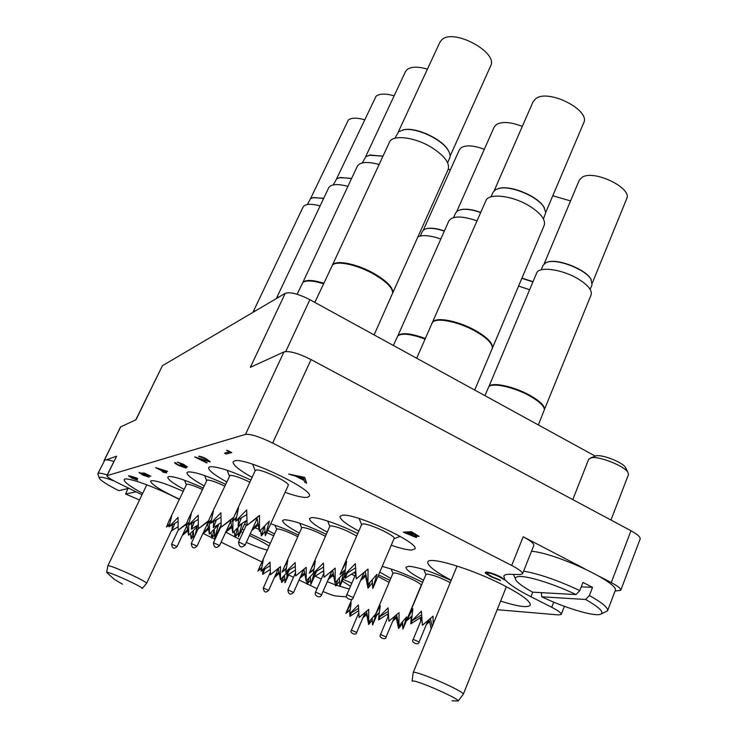 <?xml version="1.0" encoding="UTF-8"?>
<svg xmlns="http://www.w3.org/2000/svg" width="738" height="738" viewBox="0 0 738 738"><rect width="100%" height="100%" fill="white"/><g stroke="black" fill="none" stroke-linecap="round" stroke-linejoin="round"><path stroke-width="1.11" d="M179.196 499.358L173.264 496.379C149.98 484.875 124.777 476.379 124.168 479.645C123.901 481.877 130.063 486.471 142.655 493.427M500.622 601.092C518.196 606.636 528.076 607.992 530.253 605.142C530.797 601.415 521.701 594.68 502.956 584.948C471.231 568.629 428.427 555.871 427.791 562.052C427.33 565.576 435.134 571.655 451.213 580.271M285.117 492.338C295.624 496.056 302.958 497.744 307.119 497.394L309.277 496.296C315.108 490.106 245.09 456.776 234.638 460.872L233.153 461.831C232.682 464.811 239.001 470.005 252.101 477.394M250.883 480.041C230.514 470.687 216.843 466.259 209.86 466.767L208.642 467.551C208.254 470.189 214.223 474.949 226.538 481.84M225.441 484.193C206.603 475.613 194.131 471.536 188.024 471.96L187.018 472.615C186.705 474.958 192.36 479.349 203.983 485.798M326.288 534.33C306.528 524.995 292.534 520.133 284.296 519.746L282.608 520.493C282.359 522.753 287.94 526.96 299.351 533.104M357.718 533.574C339.914 524.552 317.598 516.886 311.602 517.624L309.573 518.519C309.259 521.046 315.154 525.585 327.257 532.135M391.26 545.234C400.485 548.389 407.275 549.995 411.629 550.05L414.894 548.915C420.153 543.186 355.439 513.011 342.506 515.225L340.043 516.305C339.664 519.165 345.91 524.091 358.797 531.083M451.13 580.483C432.173 571.849 418.105 567.116 408.935 566.277L405.974 567.162C405.734 569.579 411.601 573.924 423.566 580.188M422.671 582.328C407.505 574.736 394.018 569.441 382.21 566.433M389.968 580.317L378.566 574.967M354.996 575.815L351.334 574.164M202.996 487.919C185.478 479.995 174.03 476.213 168.642 476.573L167.794 477.117C167.554 479.22 172.923 483.298 183.928 489.359M183.033 491.259C166.677 483.916 156.115 480.392 151.327 480.696L150.607 481.158C151.474 484.525 161.032 490.53 179.297 499.156M273.678 535.77L266.87 532.642M259.149 529.386L255.044 527.799M246.409 524.875L244.463 524.331M269.066 546.009C264.324 542.891 257.783 539.386 249.453 535.502M242.894 532.578L241.049 531.803M232.119 528.307L231.04 527.928M298.475 535.068C288.447 530.253 279.241 526.517 270.855 523.851M350.485 586.267L342.248 581.046M333.954 576.765L332.312 575.981M323.751 572.116L322.377 571.535M135.774 419.848L162.425 365.725L285.219 293.346L250.348 367.33L283.927 351.943C289.314 350.679 298.346 353.225 311.049 359.572L630.981 530.742C637.494 534.33 640.547 537.061 640.15 538.952L620.759 590.289C621.055 588.675 617.89 586.101 611.276 582.577L599.653 576.535M584.717 568.767L523.205 536.775C530.604 540.723 534.146 543.629 533.823 545.465L522.513 573.85C522.762 572.181 519.155 569.385 511.692 565.465L523.205 536.775M311.049 359.572L272.663 443.077L511.692 565.465M104.252 460.604L120.525 426.942L135.977 419.747L162.425 365.725M203.282 533.546L211.797 537.679M212.055 537.799L215.062 539.257M221.123 542.19L261.879 561.95M288.632 574.911L293.512 577.273M299.075 579.976L307.073 583.85M307.331 583.97L317.072 588.693M379.784 572.116L390.771 578.426M353.788 572.633L355.854 573.832M342.995 579.33L351.805 583.205M242.285 529.091L243.983 530.179M250.228 533.795L270.274 543.334M225.92 532.199L239.758 539.432M246.298 542.412C254.684 546.074 261.649 548.648 267.193 550.151M267.922 530.336L274.481 534.008M315.163 576.184L321.288 579.053M327.303 581.682L335.495 584.93M336.38 585.252L349.286 589.053M522.513 573.85L519.967 574.598L510.115 574.293C506.434 574.201 504.331 574.801 503.796 576.101L504.718 579.256M272.663 443.077C259.684 436.767 250.634 433.87 245.514 434.378L106.862 475.706C107.028 476.914 110.774 479.349 118.108 483.003L142.019 494.755M323.023 591.498C329.074 594.145 333.373 595.64 335.901 595.99L346.62 596.904M505.991 580.76C510.401 585.179 518.703 590.501 530.908 596.719L551.729 607.282C558.26 610.667 561.443 613.038 561.249 614.385L558.629 614.929L497.172 609.699M106.862 475.706L116.576 456.185L106.401 459.829M615.049 591.037L620.759 590.289M285.219 293.346C290.126 291.713 298.346 293.825 309.877 299.693L595.234 456.13M224.536 453.178L229.472 451.868L226.621 450.272L231.75 452.579L226.206 454.018L224.536 453.178L229.333 451.794M226.566 450.401L228.31 450.678M228.245 450.807L231.75 452.579M198.66 456.361C199.933 456.241 202.406 457.071 206.077 458.833L209.97 461.896L198.946 458.685L206.64 462.901L194.694 456.923L208.347 461.112L205.487 458.925L198.716 456.241C199.989 456.121 202.461 456.951 206.133 458.713L210.182 461.702M203.504 459.82L208.402 460.992M194.694 456.923L203.559 459.7M207.129 462.772L199.804 458.962M177.378 462.209L183.467 464.396L187.36 467.043L184.399 466.379L186.059 468.058L178.937 465.558C175.884 464.008 174.445 462.975 174.629 462.468L179.399 465.457L184.537 467.329L180.312 464.543L185.81 466.333L177.424 462.089L183.522 464.285L187.36 466.979M180.745 464.423L185.736 466.379M180.312 464.543L180.801 464.313M179.399 465.457L184.583 467.219M176.852 464.017L179.454 465.346M176.124 463.215L176.908 463.907M174.629 462.468L176.179 463.095M185.838 467.375L186.225 467.892M185.007 466.61L185.884 467.255M155.58 467.726L167.535 471.342L164.869 472.016L166.687 472.92L163.596 472.338L162.194 471.647L163.061 471.425L155.635 467.624L167.535 471.342M158.753 468.999L163.458 471.324L165.109 470.89L158.753 468.999M165.044 471.969L166.687 472.92M162.194 471.647L162.941 471.361M159.417 469.193L163.504 471.213L164.943 470.844M145.441 474.589L149.039 477.2L142.637 474.949L139.012 472.458L143.061 474.894L147.812 476.471L141.364 472.984L144.648 473.187L150.838 476.222L143.606 473.741L149.205 477.043M144.602 473.289L150.792 476.324M141.364 472.984L144.648 473.187M143.061 474.894L147.757 476.434M140.358 473.113L143.107 474.792M139.058 472.357L140.404 473.012M143.956 473.768L145.487 474.488M131.06 476.314L136.844 478.049L132.554 477.043L137.434 480.115L131.973 478.159L128.449 475.835L137.674 478.584M133.495 477.726L129.768 476.444L136.124 479.479L133.495 477.726M133.274 477.265L137.554 479.986M128.486 475.789L131.115 476.213M129.823 476.407L136.189 479.377M304.425 477.514L306.611 483.159L304.776 482.228L304.148 480.475L295.56 476.121L288.706 474.082L304.729 477.504L306.611 483.159M303.198 477.79L297.174 476.471L303.955 479.912L303.198 477.79M288.706 474.082L304.48 477.385M297.728 476.591L303.881 479.709M403.271 532.163L411.389 531.849L419.101 536.48L414.802 535.64L416.666 537.292L416.177 537.467L403.271 532.163L411.444 531.72L419.11 536.415M412.173 532.716L409.553 532.808L417.284 535.723L412.173 532.716M408.714 532.845L405.706 532.956L414.857 536.544L408.714 532.845M409.839 532.799L417.284 535.65M415.457 535.889L416.675 537.218M406.001 532.947L414.857 536.461M500.696 576.95L506.296 580.871L499.589 576.996C494.728 574.607 490.844 573.26 487.956 572.946L486.997 573.205C487.015 573.924 488.657 575.123 491.914 576.775L500.475 580.502L490.991 576.747L485.429 573.177L485.18 572.485L486.508 572.024C490.023 572.393 494.755 574.035 500.696 576.95L506.296 580.871M486.453 572.153C489.967 572.522 494.7 574.164 500.65 577.079M485.217 572.43L486.508 572.024M491.914 576.775L499.663 579.837M499.617 579.967L500.429 580.631M487.034 573.14C487.209 573.896 488.851 575.068 491.969 576.655M392.717 292.949L448.16 169.436C450.014 163.052 444.433 155.69 431.416 147.342C414.507 136.927 392.321 134.39 389.461 142.203L332.368 265.2M392.754 292.663L392.828 292.183C392.625 286.981 386.361 280.763 374.055 273.521C357.635 264.112 336.888 259.73 332.866 264.619L332.552 264.988M374.101 334.904L392.717 292.912C392.515 287.682 386.214 281.427 373.825 274.149C357.303 264.674 336.427 260.265 332.386 265.173L314.858 302.423M447.615 162.72L449.617 158.273C450.577 156.059 450.069 153.356 448.095 150.183C441.758 139.233 416.453 127.462 404.046 129.722L398.704 131.678L394.895 138.246M448.833 151.465L447.874 149.731C441.638 138.947 416.749 127.379 404.535 129.602L402.597 129.989M450.097 156.105L490.622 66.005C498.657 52.38 453.28 27.943 441.748 39.824L439.866 42.278L398.271 132.047M236.271 517.458L232.055 521.508L234.453 515.714L255.265 470.521L255.994 470.088C260.837 468.482 290.643 482.707 288.235 485.447L265.302 535.714L269.333 521.111L259.435 531.332L259.545 515.392L247.11 525.281L256.981 517.845L259.435 531.332M234.453 515.714L238.54 507.993L235.726 521.203L246.704 509.921L247.11 525.281M260.486 530.364L261.381 535.889L263.955 526.987M252.018 529.856L258.079 523.122M241.501 517.578L238.079 525.926L246.916 520.272M232.055 521.508L236.068 518.694M235.726 521.203L246.76 514.607M264.582 526.342L265.302 535.714M256.981 517.845L259.545 515.392M265.062 531.332L261.381 535.889M258.411 524.921L251.686 530.604M238.079 525.926L238.577 519.377M114.159 480.982C106.355 478.086 101.53 476.84 99.685 477.265L99.381 478.399C101.346 480.982 107.803 485.069 118.772 490.659L129.012 488.307M99.178 477.827L97.997 474.552L98.329 473.289C99.593 472.92 102.564 473.464 107.25 474.912M113.855 461.434C109.159 460.032 106.171 459.543 104.879 459.977L97.831 473.648M127.822 488.584L125.681 494.017L139.5 499.977M125.681 494.017L136.161 491.794M594.763 456.305L596.47 455.78C602.946 454.571 622.438 462.32 625.418 467.32L625.935 468.353M610.972 520.041L628.472 474.589L627.844 472.163C624.136 465.946 599.643 456.185 591.599 457.698L588.721 459.202L572.789 499.608M520.696 576.498C515.816 576.396 514.303 577.706 516.139 580.428C518.417 583.49 523.925 587.402 532.651 592.171L576.027 594.57C556.037 584.874 530.548 576.627 520.696 576.498M515.382 578.703L513.353 574.395M523.593 571.147C539.164 573.86 557.9 580.336 579.81 590.585L582.965 582.402L592.522 587.347L589.394 595.52C602.199 602.697 608.26 607.798 607.568 610.806L615.114 590.87C620.879 583.684 557.753 553.638 531.535 551.212M607.568 610.806L601.488 613.785M541.369 592.651L541.747 596.793C563.629 607.383 592.18 616.221 599.736 614.505C605.095 612.937 600.381 607.928 585.594 599.477L589.394 595.52M541.747 596.793L585.594 599.477M579.81 590.585L576.027 594.57M581.249 586.848L592.522 587.347M450.355 169.878L448.289 169.131M261.566 567.623L257.903 571.083L276.649 529.192L277.322 528.915C281.861 529.414 288.669 532.015 297.746 536.692M287.442 575.17L285.043 582.771L288.973 574.155M259.462 567.301L263.235 560.17L261.086 571.212L270.025 562.061L270.44 574.727L280.495 566.563L280.412 579.533L287.128 572.467M281.104 578.878L281.695 582.559L283.586 576.378M274.785 576.618L279.102 571.885M264.97 568.712L262.645 574.349L270.219 569.468M257.903 571.083L261.436 568.5M261.086 571.212L270.099 565.732M270.44 574.727L278.355 568.426L280.412 579.533M284.499 575.419L285.043 582.771M278.355 568.426L280.495 566.563M284.813 578.721L281.695 582.559M279.361 573.223L274.416 577.448M262.645 574.349L262.959 569.994M323.659 198.411L313.53 197.535L310.532 198.688L307.322 204.527M323.751 198.227L312.82 197.683M364.48 119.713C356.805 117.582 351.426 117.683 348.354 120.026L310.514 198.707M169.482 524.054L166.474 526.997L168.956 521.01L186.677 484.174C189.26 484.091 194.463 485.853 202.267 489.451M168.956 521.01L171.733 515.779L169.002 526.784L178.079 517.43L178.19 530.188L186.327 523.786M188.716 523.325L188.734 524.128M188.743 525.041L188.568 535.207L197.166 526.692L195.155 535.161M190.404 533.546L191.234 538.934L193.319 531.12M182.341 535.354L187.72 529.367M174.906 523.159L171.945 530.64L178.098 526.692M166.474 526.997L169.297 525.059M169.002 526.784L178.042 521.425M178.19 530.188L186.068 524.469M186.862 524.589L188.568 535.207M193.282 530.797L193.9 537.864M193.771 535.797L191.234 538.934M187.941 530.77L182.304 535.437M171.945 530.64L172.397 524.653M377.976 576.369L389.083 582.402M375.457 616.055L372.607 625.021L376.915 614.883M349.978 609.643L345.79 613.462L351.187 602.835L349.572 613.905L358.391 604.957L359.083 617.512L368.732 609.404L368.668 622.143L375.725 613.905M363.364 616.737L366.445 613.444L368.677 624.496L369.978 620.769M351.454 612.651L349.849 616.378L358.668 610.695M345.79 613.462L349.904 610.261M349.572 613.905L358.548 608.315M366.463 611.322L368.668 622.143M372.173 618.343L372.607 625.021L372.1 618.426M372.284 620.095L368.677 624.496M366.712 614.523L362.884 617.872M349.849 616.378L350.033 613.592M532.928 281.879L521.784 278.3M533.011 281.667L521.867 278.106M570.557 200.921L552.79 195.764M379.111 612.678L374.498 616.848L392.957 573.269L394.11 572.946C399.47 572.808 422.837 583.592 421.149 585.428L402.92 629.08L402.321 622.374M375.015 615.584L380.255 605.63L378.723 617.346L388.068 607.891L388.898 621.175L399.027 612.595L398.972 626.064L406.583 616.922L402.92 629.08L402.487 622.18M393.326 619.772L396.121 616.811L398.52 628.49L399.682 625.317M388.483 615.031L388.474 615.649M380.098 616.424L378.576 619.911L388.391 613.601M374.498 616.848L379.046 613.269M378.576 619.911L378.751 617.328L388.262 611.378M396.574 614.689L398.972 626.064M402.487 623.693L398.52 628.49M396.38 617.872L392.8 621.027M387.976 616.839L387.819 613.942M590.151 289.388L592.07 284.684L590.824 278.992C585.123 269.49 558.786 259.038 548.048 261.962L546.111 262.553L543.131 265.182L541.175 269.85M591.332 279.813L590.603 278.567C584.994 269.222 559.072 258.927 548.5 261.815L547.107 262.202M592.356 282.903L626.691 198.734C632.586 188.208 594.551 169.611 582.365 177.111L579.256 180.201L544.192 263.724M411.786 616.073L406.675 620.649L425.946 574.468L427.32 574.081C433.197 574.911 440.835 577.762 450.245 582.633M406.942 620.003L412.856 608.758L411.435 621.212L421.37 611.175L422.376 625.289L433.04 616.165L433.188 624.034M426.915 623.14L429.359 620.575L431.195 628.868M412.145 620.723L410.762 623.859L421.26 617.106L421.204 620.086M406.675 620.649L411.739 616.617M411.435 621.212L421.601 614.8M430.365 618.481L432.21 626.414M429.617 621.608L426.361 624.486M420.651 621.414L420.429 617.595M410.762 623.859L411.398 616.857M543.445 218.937L545.769 212.526L543.786 206.944C537.384 196.465 511.545 185.598 499.515 188.301L495.65 189.601L493.002 192.332L491.028 196.843M544.496 208.088L543.555 206.502C537.246 196.197 511.831 185.506 499.986 188.162L498.187 188.596M545.769 212.313L583.693 122.877C590.852 110.23 548.5 88.643 535.862 98.588L533.076 101.752L494.239 190.607M345.07 569.801L340.024 574.45L361.685 524.441L362.847 523.962C368.742 523.159 396.278 536.037 394.101 538.565L372.782 588.463L372.118 580.225M341.122 571.784L346.602 561.369L344.6 574.634L355.384 563.657L356.223 578.86L368.041 569.053L367.967 584.634L376.952 574.321L372.782 588.463L372.229 580.105M361.168 579.173L365.264 574.745L367.985 588.158L369.849 582.697M347.404 572.78L345.015 578.324L355.771 571.433M340.024 574.45L344.96 570.714M344.6 574.634L355.578 567.873M365.236 571.387L367.967 584.634M372.413 582.734L367.985 588.158M365.614 576.175L360.568 580.575M345.015 578.324L345.319 574.155M480.678 212.572C472.726 209.767 466.167 208.78 461.01 209.629L457.846 210.708L455.65 212.968L453.621 217.553M480.77 212.369C472.966 209.62 466.536 208.66 461.471 209.5L459.977 209.869M522.292 126.429C510.917 121.982 502.31 121.327 496.471 124.473L494.146 127.102L456.776 211.455M313.77 568.998L309.259 573.186L329.868 526.212L330.827 525.816C337.755 526.729 346.362 530.133 356.648 536.037M310.569 570.031L315.366 560.917L313.281 573.352L323.382 563.057L324.047 577.31L335.209 568.122L335.135 582.725L343.751 573.066L339.904 586.332L345.2 574.229M328.797 578.26L333.189 573.472L335.679 586.055L337.607 580.216M316.584 571.203L314.185 576.839L323.687 570.732M309.259 573.186L313.65 569.911M313.281 573.352L323.521 567.079M332.654 570.225L335.135 582.725M339.351 578.324L339.904 586.332M339.628 581.221L335.679 586.055M333.539 574.902L328.272 579.468M314.185 576.839L314.499 572.55M444.313 231.142C437.099 228.688 431.269 227.839 426.813 228.605L424.184 229.5L422.339 231.4L420.273 236.012M444.405 230.939C437.339 228.54 431.619 227.719 427.256 228.466L425.992 228.789M484.312 149.307C473.99 145.441 466.324 144.86 461.324 147.582L459.368 149.786L423.372 230.053M286.141 568.278L282.082 572.07L301.722 527.79L302.525 527.458C308.06 528.113 315.689 531.074 325.421 536.314M314.296 572.679L310.873 584.45L314.333 576.738M283.54 568.546L287.774 560.52L285.652 572.218L295.135 562.531L295.661 575.944L306.242 567.291L306.159 581.037L313.336 573.315M306.538 580.668L307.128 584.21L309.047 578.14M300.209 577.411L304.646 572.559M289.296 569.865L286.925 575.52L295.375 570.077M282.082 572.07L286.012 569.173M285.652 572.218L295.237 566.369M295.661 575.944L303.908 569.266L306.159 581.037M310.32 576.775L310.873 584.45M303.908 569.266L306.242 567.291M310.624 579.911L307.128 584.21M304.932 573.98L299.766 578.426M286.925 575.52L287.239 571.175M351.574 178.513L340.236 177.489L336.648 178.845L333.262 184.897M351.666 178.328L339.342 177.664M394.147 95.82C385.651 93.394 379.618 93.532 376.066 96.226L336.519 178.947M189.085 522.126L185.727 525.382L188.208 519.395L207.046 480.041C210.127 479.958 215.976 481.942 224.601 486.01M209.518 522.098L209.352 534.072L218.347 525.05L214.887 537.91L221.114 525.004M188.208 519.395L191.345 513.491L188.577 525.152L198.208 515.225L198.393 528.749L208.513 520.779M210.994 532.578L211.852 538.039L214.149 529.533M202.784 533.786L208.365 527.569M194.491 521.489L191.391 529.247L198.273 524.838M185.727 525.382L188.882 523.205M188.577 525.152L198.199 519.423M198.393 528.749L207.341 522.19L207.562 523.214M207.609 523.445L209.352 534.072M214.204 529.478L214.887 537.91M207.341 522.19L208.347 521.166M214.703 534.515L211.852 538.039M208.614 529.091L202.655 534.054M191.391 529.247L191.852 523.076M382.939 156.262L370.19 155.035L365.845 156.659L362.266 162.95M383.022 156.078L369.055 155.248M427.413 69.151C417.948 66.365 411.14 66.54 407.007 69.658L405.439 71.687L365.587 156.871M211.179 519.949L207.424 523.574L209.887 517.642L229.979 475.373C233.697 475.3 240.33 477.578 249.887 482.209M232.977 520.844L232.793 532.79L242.193 523.242L238.494 536.886L246.095 520.779M209.887 517.642L213.439 510.917L210.644 523.297L220.902 512.744L221.188 527.126L232.904 517.864L232.94 519.211M234.177 531.517L235.053 537.033L237.498 528.307M225.828 531.978L231.64 525.511M216.529 519.635L213.264 527.688L221.04 522.716M207.424 523.574L210.976 521.102M210.644 523.297L220.93 517.172M221.188 527.126L230.579 520.161L232.793 532.79M237.793 528.002L238.494 536.886M230.579 520.161L232.904 517.864M238.282 533.039L235.053 537.033M231.926 527.163L225.607 532.458M213.264 527.688L213.743 521.323M320.126 205.893C310.716 203.457 305.015 203.854 303.05 207.092L253.171 311.814M256.354 310.366L253.282 311.694M255.431 310.901L252.636 312.552M529.626 289.739L518.51 286.04M544.413 409.553L591.101 294.905C592.356 290.366 588.011 285.016 578.048 278.853C562.061 269.13 538.694 266.086 536.6 273.143L488.814 386.777M544.404 409.498L544.478 409C544.275 405.337 539.478 400.826 530.087 395.448C514.46 386.574 492.384 381.777 489.156 386.343L488.943 386.611M538.343 424.94L544.404 409.664C544.201 405.983 539.367 401.444 529.921 396.038C514.192 387.109 491.988 382.284 488.74 386.86L484.884 395.642M474.709 390.051L544.201 225.348C545.816 219.721 540.88 213.264 529.386 205.957C512.393 195.459 488.464 192.784 485.853 200.745L416.675 358.244M492.384 347.644L492.467 347.072C492.264 342.533 486.757 337.109 475.936 330.799C459.396 321.279 436.951 316.648 433.095 321.722L432.809 322.072M492.467 347.072L492.375 347.782C492.181 343.225 486.637 337.773 475.742 331.417C459.101 321.842 436.518 317.183 432.643 322.275L433.095 321.722M477.062 220.828C461.84 215.727 452.44 215.764 448.852 220.92L397.828 335.864M425.328 338.493C411.269 333.401 402.228 332.368 398.216 335.403L397.976 335.689M425.079 339.056C410.918 333.917 401.823 332.875 397.782 335.919L393.363 345.467M440.817 239.02C430.254 235.404 422.606 234.693 417.892 236.87M347.902 186.345C337.367 183.596 330.956 184.094 328.659 187.839L276.565 298.041M280.145 296.335L276.695 297.894M279.158 296.916L276.03 298.761M379.129 164.473C367.256 161.327 359.978 161.954 357.275 166.354L302.783 282.608M323.779 283.217C313.096 279.942 306.233 279.582 303.207 282.128L302.94 282.433M323.521 283.77C312.737 280.458 305.809 280.089 302.746 282.645L297.119 294.259M452.053 700.786L458.206 700.999C458.483 700.168 454.138 697.595 445.162 693.277C431.629 687.004 421.297 682.918 414.156 681.008L412.099 681.045M458.252 700.934L463.353 694.144C463.27 693.047 458.556 690.242 449.184 685.713C433.603 678.213 413.123 670.722 413.225 672.493L412.108 680.962M141.899 588.481L142.296 588.444C142.185 587.679 137.489 585.096 128.218 580.714C117.231 575.668 110.147 572.826 106.964 572.19L106.632 572.301M142.323 588.417L146.631 583.288C146.253 582.3 141.161 579.478 131.355 574.828C117.831 568.638 110.008 565.603 107.886 565.714L106.641 572.254M611.276 582.577L630.981 530.742M120.755 426.73L104.058 460.669M116.576 456.185L107.102 475.53M245.514 434.378L283.927 351.943M309.877 299.693L285.744 351.528M551.729 607.282L553.731 602.143M532.707 592.171L530.908 596.719M238.706 541.987L245.127 544.985C241.372 548.362 239.186 547.375 238.568 542.033L238.706 541.987M263.42 587.965L268.641 590.372C265.717 593.149 263.927 592.356 263.291 587.992L263.42 587.965M187.018 525.391L177.092 546.544C174.03 549.404 172.212 548.574 171.64 544.063L177.009 546.572M351.565 630.187L356.639 632.512C356.703 635.962 349.056 633.066 351.38 630.206L351.565 630.187M380.725 634.551L386.085 637.005C386.325 640.519 378.124 637.826 380.504 634.569L380.725 634.551M413.428 639.44L419.11 642.032C419.046 645.907 410.411 642.503 413.169 639.468L413.428 639.44M347.054 594.699L353.262 597.568C352.884 601.876 344.083 598.167 346.832 594.745L347.054 594.699M315.707 592.171L321.547 594.874C320.689 598.869 313.502 595.935 315.532 592.217L315.707 592.171M288.032 589.948L293.549 592.494C290.32 595.289 288.429 594.45 287.885 589.976L288.032 589.948M207.59 523.454L197.055 546.083C193.79 549.1 191.862 548.233 191.28 543.463L196.963 546.12M213.531 542.753L219.564 545.576C216.077 548.749 214.029 547.817 213.42 542.799L213.531 542.753M561.249 614.385L564.376 606.322M332.866 264.619L332.386 265.173M392.828 292.183L392.717 292.912M404.535 129.602L404.046 129.722M257.156 518.593L245.127 544.985M247.036 523.519L238.568 542.033M255.182 470.706L252.691 464.23M625.418 467.32L627.844 472.163M595.834 455.899L590.806 457.828M278.392 568.564L268.641 590.372M270.329 572.301L263.291 587.992M276.602 529.294L275.034 525.235M178.19 530.142L171.64 544.063M186.216 484.534L184.638 480.281M365.227 612.355L356.639 632.512M358.788 612.854L351.38 630.206M346.509 611.71L351.906 599.155M394.839 616.165L386.085 637.005M388.511 615.557L380.504 634.569M392.911 573.38L391.122 568.998M428.003 620.501L419.11 642.032M421.859 618.499L413.169 639.468M425.891 574.598L423.815 569.607M499.986 188.162L499.515 188.301M394.027 538.74L400.153 536.369M364.12 572.319L353.262 597.568M355.901 573.721L346.832 594.745M361.611 524.617L359.138 518.519M461.471 209.5L461.01 209.629M332.109 570.677L321.547 594.874M323.816 573.278L315.532 592.217M329.803 526.36L327.7 521.065M303.752 569.395L293.549 592.494M295.495 572.799L287.885 589.976M301.667 527.91L299.859 523.279M198.374 528.26L191.28 543.463M206.492 480.456L204.666 475.604M370.661 154.915L370.19 155.035M230.8 521.176L219.564 545.576M221.151 526.074L213.42 542.799M229.315 475.881L227.193 470.291M253.466 311.482L253.06 311.953M489.156 386.343L488.74 386.86M544.478 409L544.404 409.664M398.216 335.403L397.782 335.919M276.916 297.635L276.492 298.134M303.207 282.128L302.746 282.645M457.08 566.028L413.225 672.493M506.379 586.719L463.353 694.144M146.797 484.82L107.886 565.714M172.009 529.487L146.631 583.288M107.139 572.845L114.206 579.312L122.48 584.182"/></g></svg>
